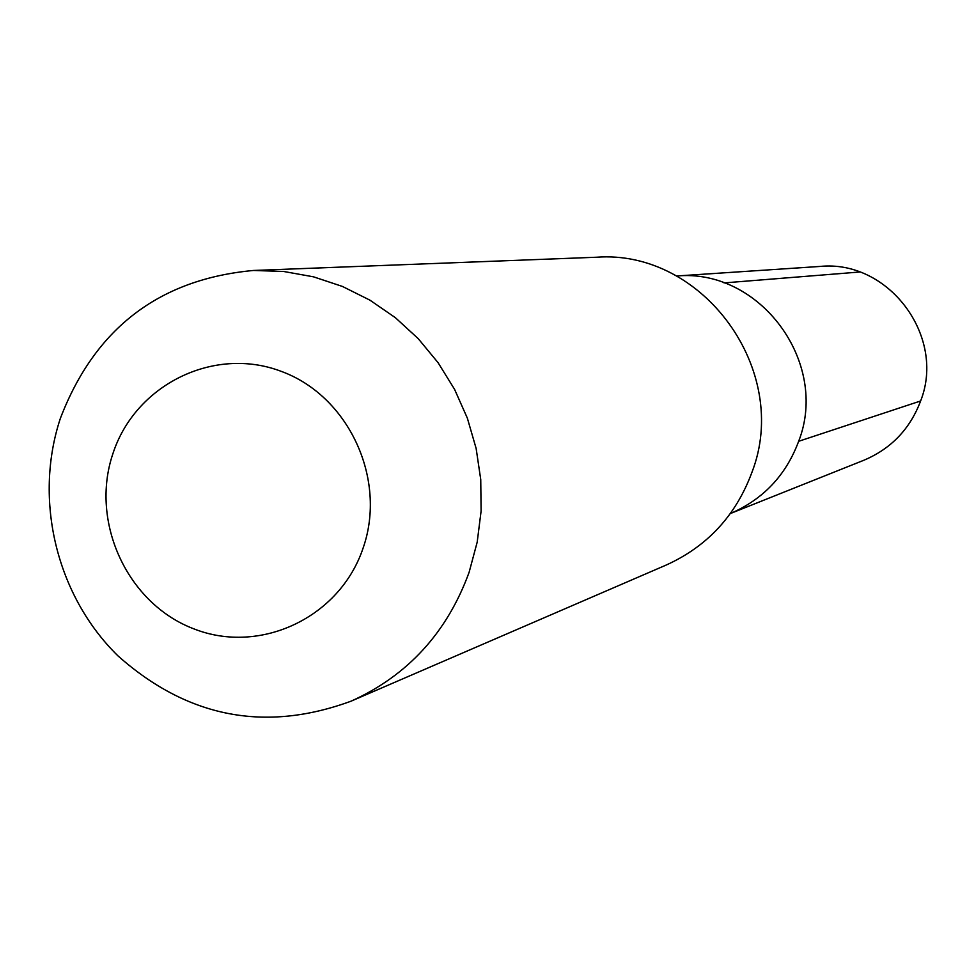 <?xml version="1.0" encoding="UTF-8"?>
<svg xmlns="http://www.w3.org/2000/svg" width="975" height="975" viewBox="0 0 975 975"><rect width="100%" height="100%" fill="white"/><g stroke="black" fill="none" stroke-linecap="round" stroke-linejoin="round"><path stroke-width="1.46" d="M730.409 513.52C763.218 499.358 785.972 475.276 798.659 441.297C829.603 362.188 759.683 268.088 676.504 276.01C759.683 268.088 829.603 362.188 798.659 441.297C785.972 475.276 763.218 499.358 730.409 513.52L863.813 460.273C891.126 448.744 910.065 428.976 920.632 400.969L798.659 441.297M596.371 257.242C703.072 249.125 791.529 370.707 751.871 472.485C735.869 515.568 707.314 546.414 666.217 565.037L351.232 701.11C407.83 675.468 447.123 632.531 469.109 572.313L477.189 542.161L481.102 511.046L480.748 479.59L476.129 448.427L467.354 418.153L454.594 389.391L438.092 362.712L418.202 338.63L395.302 317.631L369.878 300.129L342.432 286.443L313.499 276.827L283.664 271.477L253.5 270.465L596.371 257.242M253.5 270.465C159.12 279.13 94.721 328.49 60.304 418.555C33.369 500.102 56.574 595.762 117.877 655.797C187.468 717.649 265.249 732.749 351.232 701.11M112.905 453.655C135.196 384.857 213.659 345.832 280.861 371.219C348.404 395.582 387.282 478.835 363.151 547.938C340.019 617.431 260.471 655.029 194.123 628.96C127.433 603.903 89.627 522.076 112.905 453.655M676.492 275.998L819.829 266.455C888.347 259.326 946.189 336.168 920.632 400.969M859.67 272.013L724.047 282.908"/></g></svg>
